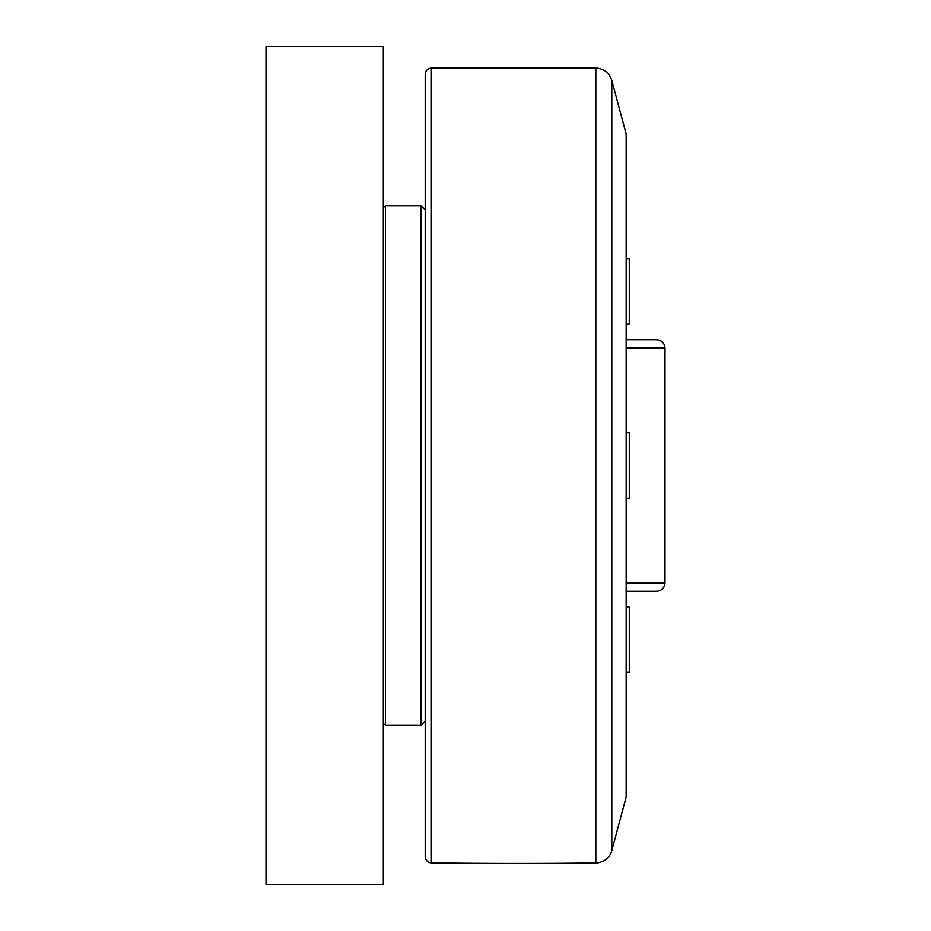 <?xml version="1.0" encoding="UTF-8"?>
<svg xmlns="http://www.w3.org/2000/svg" width="931" height="931" viewBox="0 0 931 931"><rect width="100%" height="100%" fill="white"/><g stroke="black" fill="none" stroke-linecap="round" stroke-linejoin="round"><path stroke-width="1.4" d="M383.304 884.45L383.304 46.55L265.998 46.55L265.998 884.45L383.304 884.45M425.199 209.941L421.01 205.751L421.01 725.249L385.399 725.249L385.399 205.751L383.304 207.846M626.295 591.185L656.623 591.185L626.295 591.185M656.413 339.815L626.295 339.815M626.295 498.178L629.275 498.178L629.275 432.822L626.295 432.822M626.295 324.023L629.275 324.023L629.275 258.667L626.295 258.667L629.275 258.667M626.295 672.333L629.275 672.333L629.275 606.977L626.295 606.977L629.275 606.977M626.156 797.006A4.19 4.19 0 0 0 626.295 795.924L626.156 133.994L626.156 797.006L611.795 850.585A16.758 16.758 0 0 1 595.817 863.002A6284.25 6284.25 0 0 1 431.402 862.921A6.284 6.284 0 0 1 425.199 856.636L425.199 74.364C425.56 70.581 427.632 68.487 431.402 68.079L595.817 67.998L595.817 863.002M626.295 465.5L626.295 749.758M656.623 591.185C661.638 590.708 664.431 587.973 665.002 582.957L626.295 582.957M626.295 348.043L665.002 348.043C664.431 343.027 661.638 340.292 656.623 339.815M611.795 850.585L611.795 80.415C609.235 72.711 603.916 68.58 595.817 67.998M431.402 862.921L431.402 68.079M383.304 723.154L385.399 725.249M385.399 205.751L421.01 205.751M425.199 721.06L421.01 725.249M665.002 582.957L665.002 348.043M626.156 133.994L611.795 80.415"/></g></svg>

